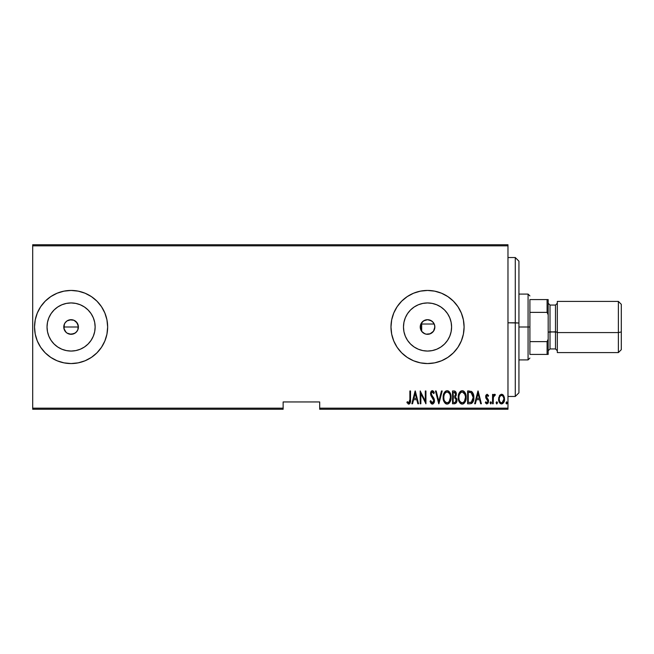 <?xml version="1.0" encoding="UTF-8"?>
<svg xmlns="http://www.w3.org/2000/svg" width="654" height="654" viewBox="0 0 654 654"><rect width="100%" height="100%" fill="white"/><g stroke="black" fill="none" stroke-linecap="round" stroke-linejoin="round"><path stroke-width="0.98" d="M64.059 329.027L64.337 324.196L63.773 327A7.308 7.308 0 0 1 71.09 319.692A7.308 7.308 0 0 1 78.398 327L77.164 322.937L73.894 320.247L71.09 319.692L67.027 320.918L65.016 322.929L66.029 321.719M421.838 331.586L420.318 328.169L420.784 324.204L423.473 320.918L427.61 319.692L425.353 320.019L422.435 321.76L420.604 324.678L420.228 327A7.308 7.308 0 0 1 427.536 319.692A7.308 7.308 0 0 1 434.853 327L434.354 324.351M434.428 324.564L432.735 321.858L430.013 320.125M430.185 320.182L429.604 319.986M403.943 322.308L403.485 327A24.059 24.059 0 0 1 427.536 302.941A24.059 24.059 0 0 1 451.595 327L451.129 331.692L449.764 336.205L447.54 340.366L444.548 344.012L440.902 347.004L436.741 349.228L432.229 350.593L427.536 351.059L422.844 350.593L418.331 349.228L414.17 347.004L410.524 344.012L407.532 340.366L405.317 336.205L403.943 331.692L403.485 327L403.943 322.308L405.317 317.795L407.532 313.634L410.524 309.988L414.17 306.996L418.331 304.772L422.844 303.407L427.536 302.941L432.229 303.407L436.741 304.772L440.902 306.996L444.548 309.988L447.54 313.634L449.764 317.795L451.129 322.308L451.595 327A24.059 24.059 0 0 1 427.536 351.059A24.059 24.059 0 0 1 403.485 327L403.943 331.692M47.497 322.308L47.031 327A24.059 24.059 0 0 1 71.09 302.941A24.059 24.059 0 0 1 95.141 327L94.683 331.692L93.309 336.205L91.086 340.366L88.094 344.012L84.448 347.004L80.295 349.228L75.782 350.593L71.09 351.059L66.397 350.593L61.885 349.228L57.724 347.004L54.078 344.012L51.086 340.366L48.862 336.205L47.497 331.692L47.031 327L47.497 322.308L48.862 317.795L51.086 313.634L54.078 309.988L57.724 306.996L61.885 304.772L66.397 303.407L71.09 302.941L75.782 303.407L80.295 304.772L84.448 306.996L88.094 309.988L91.086 313.634L93.309 317.795L94.683 322.308L95.141 327A24.059 24.059 0 0 1 71.09 351.059A24.059 24.059 0 0 1 47.031 327L47.497 331.692M104.853 312.988A36.559 36.559 0 0 0 96.947 301.159L91.397 296.605L85.077 293.221L78.218 291.144L71.09 290.441A36.559 36.559 0 0 0 57.111 293.221L50.775 296.605L45.232 301.151L40.687 306.685L37.311 313.013L35.234 319.871L34.531 327A36.559 36.559 0 0 1 71.09 290.441A36.559 36.559 0 0 1 107.648 327A36.559 36.559 0 0 0 104.869 313.029M96.923 301.134A36.559 36.559 0 0 0 71.106 290.441M57.094 293.221L63.953 291.144L71.09 290.441L63.953 291.144L57.094 293.221A36.559 36.559 0 0 0 34.531 326.975M453.377 301.134A36.559 36.559 0 0 0 427.553 290.441L420.408 291.144L413.549 293.221L407.229 296.605L401.687 301.151L397.142 306.685L393.765 313.013L391.681 319.871L390.978 327A36.559 36.559 0 0 1 427.536 290.441A36.559 36.559 0 0 1 464.095 327A36.559 36.559 0 0 0 461.323 313.029L457.939 306.685L453.386 301.151L447.851 296.605L441.532 293.221L434.673 291.144L427.536 290.441L420.408 291.144L413.549 293.221A36.559 36.559 0 0 0 390.978 326.975M461.307 312.988A36.559 36.559 0 0 0 453.402 301.159M427.52 290.441A36.559 36.559 0 0 0 413.557 293.221M427.536 319.692L431.599 320.918L433.618 322.937L434.706 325.578L434.706 328.422L433.618 331.063L430.332 333.753L426.114 334.169L423.473 333.082L421.454 331.063L420.228 327L420.604 324.678L421.838 322.414M421.56 322.798L421.691 324.016L434.215 324.016L421.691 324.016L421.552 331.202M65.997 332.248L63.912 328.422L63.912 325.578L65.008 322.937L67.027 320.918L69.659 319.831L73.894 320.247L76.256 321.833L77.842 324.204L78.398 327L77.842 329.796L76.256 332.167L73.886 333.753L69.577 334.153M73.894 320.247L74.376 320.468M64.337 324.196L65.008 322.929M319.692 409.257L507.97 409.257L507.97 408.161L319.692 408.161L319.692 401.948L283.133 401.948L283.133 408.161L32.7 408.161L32.7 245.839L507.97 245.839L507.97 408.161L507.97 244.743L32.7 244.743L507.97 244.743L507.97 245.839L32.7 245.839L32.7 244.743L32.7 408.161L283.133 408.161L283.133 401.948L319.692 401.948L319.692 408.161L507.97 408.161L507.97 409.257L319.692 409.257L319.692 408.161L319.692 409.257M32.7 409.257L283.133 409.257L283.133 408.161L283.133 409.257L32.7 409.257L32.7 408.161L32.7 409.257M499.394 395.809L498.65 399.896L500.155 403.395L501.381 403.927L502.681 403.624L504.373 400.665L504.103 396.586L501.92 394.288L499.582 395.507L498.618 399.128C498.479 401.581 499.46 403.191 501.569 403.935C503.678 403.183 504.659 401.581 504.52 399.128L503.744 395.801L501.569 394.256L499.394 395.809M493.206 403.771L492.544 403.771L493.206 403.771L493.402 397.117L495.331 394.583L494.154 394.427L493.206 395.801L493.206 394.419L492.544 394.419L492.544 403.771L492.544 394.419L492.544 403.771L493.206 403.771L493.337 397.419L495.331 394.583L494.686 394.256L493.206 395.801L493.206 394.419L492.544 394.419L493.206 394.419M487.124 394.256L485.955 395.179L485.669 397.076L487.761 400.395L487.9 401.785L487.173 402.75L485.783 401.809L485.325 402.668L486.813 403.927L488.26 402.929L488.464 400.142L486.323 396.463L486.903 395.449L488.146 396.389L488.612 395.588L487.124 394.256L488.612 395.588L487.124 394.256L485.66 396.708L485.914 398.155L487.949 401.286L486.928 402.79L485.783 401.809L485.325 402.668L486.952 403.935L488.612 401.237L488.342 399.79L486.314 396.667L487.099 395.408L488.146 396.389L488.612 395.588L487.966 396.087M469.964 403.771L471.926 403.232L473.12 401.572L473.807 398.572L473.61 395.008L471.73 391.558L467.61 390.978L467.61 403.771L469.964 403.771C472.858 402.987 474.158 400.902 473.848 397.534C474.027 395.09 473.267 393.054 471.559 391.444L467.61 390.978L467.61 403.771L467.61 390.978L469.147 390.978M454.702 403.771L452.519 403.771L455.683 403.412L456.672 401.924L456.933 399.668L455.446 396.872L456.255 394.877L456.181 393.038L455.486 391.533L453.958 390.978L452.519 390.978L452.519 403.771L452.519 390.978L452.519 403.771L454.546 403.771C456.255 403.289 457.056 402.079 456.95 400.142L455.446 396.872L456.296 394.149C456.402 392.31 455.625 391.256 453.958 390.978L454.236 390.994M441.466 390.978L442.186 390.978L438.899 403.771L442.186 390.978L441.466 390.978L438.818 401.311L436.177 390.978L435.458 390.978L438.736 403.771L435.458 390.978L438.736 403.771L442.186 390.978L441.466 390.978L438.818 401.311L436.177 390.978L435.458 390.978L436.177 390.978M420.857 403.771L420.857 393.708L425.942 403.771L425.942 390.978L425.288 390.978L425.288 401.066L420.203 390.978L420.203 403.771L420.857 403.771L420.203 403.771L420.857 403.771L420.857 393.708L425.942 403.771L425.942 390.978L425.288 390.978L425.288 401.066L420.203 390.978L420.203 403.771L420.342 390.978M409.87 399.488L409.396 402.455L408.537 402.733L407.311 401.638L406.911 402.627L408.913 404.09L410.369 402.267L410.524 390.978L409.87 390.978L409.87 399.488L408.799 402.79L407.311 401.638L406.911 402.627L408.75 404.098C410.32 403.207 410.908 401.711 410.524 399.619L410.524 390.978L409.87 390.978L409.87 399.488M104.869 340.971A36.559 36.559 0 0 0 107.648 327A36.559 36.559 0 0 1 71.09 363.559A36.559 36.559 0 0 1 34.531 327L35.234 334.129L37.311 340.987L40.687 347.315L45.232 352.849L50.775 357.395L57.094 360.779L63.953 362.856L71.09 363.559L78.218 362.856L85.077 360.779L91.397 357.395L96.939 352.849L101.484 347.315L104.861 340.987L106.945 334.129L107.648 327L106.945 319.871L104.861 313.013L101.484 306.685L96.939 301.151M461.323 340.971A36.559 36.559 0 0 0 464.095 327A36.559 36.559 0 0 1 427.536 363.559A36.559 36.559 0 0 1 390.978 327L391.681 334.129L393.765 340.987L397.142 347.315L401.687 352.849L407.229 357.395L413.549 360.779L420.408 362.856L427.536 363.559L434.673 362.856L441.532 360.779L447.851 357.395L453.386 352.849L457.939 347.315L461.315 340.987L463.392 334.129L464.095 327L463.392 319.871L461.315 313.013M412.551 403.771L411.832 403.771L415.118 390.978L411.832 403.771L412.551 403.771L413.598 399.676L416.794 399.676L417.849 403.771L418.56 403.771L415.282 390.978L411.832 403.771L412.551 403.771L413.598 399.676L416.794 399.676L417.849 403.771L418.56 403.771L415.282 390.978L418.56 403.771L417.849 403.771M432.327 404.098L433.708 403.281L434.477 400.64L433.97 398.417L431.313 394.444L431.248 393.046L432 391.999L432.801 392.155L433.692 393.602L434.313 392.817L433.365 391.141L432.351 390.651L430.912 391.771L430.561 394.141L433.545 399.365L433.716 401.442L432.343 402.79L430.684 400.657L430.046 401.303L431.084 403.461L432.327 404.098C433.847 403.551 434.558 402.398 434.477 400.64L431.19 393.585L432.269 391.959L433.692 393.602L434.313 392.817L432.351 390.651L430.536 393.634L430.953 395.588L433.815 400.624L432.343 402.79L430.684 400.657L430.046 401.303L432.327 404.098M443.167 397.436L444.524 402.488L447.115 404.098L448.619 403.624L449.789 402.333L451.039 397.37L449.968 392.719L448.579 391.108L447.058 390.651L445.562 391.157L444.205 392.784L443.167 397.428C442.962 400.779 444.279 403.003 447.115 404.098C449.952 402.97 451.26 400.73 451.039 397.37C451.268 393.978 449.944 391.738 447.058 390.651C444.238 391.82 442.946 394.076 443.167 397.436M458.258 397.436L459.615 402.488L462.214 404.098L463.711 403.624L464.88 402.333L466.139 397.37L465.059 392.719L463.67 391.108L462.149 390.651L460.653 391.157L459.296 392.784L458.258 397.428C458.053 400.779 459.37 403.003 462.214 404.098C465.051 402.97 466.359 400.73 466.139 397.37C466.359 393.978 465.035 391.738 462.149 390.651C459.337 391.82 458.037 394.076 458.258 397.436M475.384 403.771L474.665 403.771L477.943 390.978L474.665 403.771L475.384 403.771L476.431 399.676L479.627 399.676L480.674 403.771L481.393 403.771L478.107 390.978L474.665 403.771L475.384 403.771L476.431 399.676L479.627 399.676L480.674 403.771L481.393 403.771L478.107 390.978L481.393 403.771L480.674 403.771M490.083 402.872L490.909 403.902L491.26 402.202L490.655 401.818L490.116 402.529L490.745 401.809L490.083 402.872L490.745 403.935L491.399 402.872L490.745 401.809L491.399 402.872L490.745 403.935L490.083 402.872L490.745 403.935M497.465 402.872L496.811 403.935L496.157 402.872L496.648 403.902L497.432 402.529L496.901 401.818L496.296 402.202L496.157 402.872L496.811 401.809L496.157 402.872L496.811 403.935L497.465 402.872L496.811 401.809L497.465 402.872L496.729 403.927M507.308 402.872L506.654 403.935L507.308 402.872L506.654 403.935L506 402.872L506.139 403.534L506.744 403.927L507.275 403.216L506.744 401.818L506 402.872L506.654 401.809L506 402.872L506.654 401.809L507.308 402.872L506.654 401.809M425.582 334.047L425.149 333.908M427.691 334.308L429.604 334.014M434.567 329.011L434.436 329.436M65.008 331.063L66.88 332.984M68.286 333.753L67.019 333.074L71.082 334.308L68.147 333.695M75.235 333.025L77.164 331.063M390.978 327.025A36.559 36.559 0 0 0 413.532 360.771L420.408 362.856L427.536 363.559A36.559 36.559 0 0 0 453.377 352.866M413.557 360.779A36.559 36.559 0 0 0 427.52 363.559M453.402 352.841A36.559 36.559 0 0 0 461.307 341.012M34.531 327.025A36.559 36.559 0 0 0 71.073 363.559L63.953 362.856L57.094 360.779M71.106 363.559A36.559 36.559 0 0 0 96.923 352.866M96.947 352.841A36.559 36.559 0 0 0 104.853 341.012M51.086 340.366L54.078 344.012L57.724 347.004M66.397 350.593L71.09 351.059L75.782 350.593M84.448 347.004L88.094 344.012L91.086 340.366M94.683 331.692L95.141 327L94.683 322.308M91.086 313.634L88.094 309.988L84.448 306.996M75.782 303.407L71.09 302.941L66.397 303.407M57.724 306.996L54.078 309.988L51.086 313.634M76.256 321.833L78.259 325.578L77.842 329.796L78.398 327A7.308 7.308 0 0 1 71.09 334.308A7.308 7.308 0 0 1 63.773 327L64.337 329.804M67.027 333.082L65.915 332.167M407.532 340.366L410.524 344.012L414.17 347.004M422.844 350.593L427.536 351.059L432.229 350.593M440.902 347.004L444.548 344.012L447.54 340.366M451.129 331.692L451.595 327L451.129 322.308M447.54 313.634L444.548 309.988L440.902 306.996M432.229 303.407L427.536 302.941L422.844 303.407M414.17 306.996L410.524 309.988L407.532 313.634M429.85 333.941L433.471 331.276L434.853 327A7.308 7.308 0 0 1 427.536 334.308A7.308 7.308 0 0 1 420.228 327L421.691 331.39L424.904 333.818M71.082 334.308L75.153 333.082M409.87 390.978L410.524 390.978L410.516 400.281M410.475 401.343L410.369 402.267M410.369 402.292L410.14 403.027M410.058 403.191L409.388 403.943M408.75 404.098L406.911 402.627L407.54 401.899M407.875 402.243L408.922 402.774M408.3 402.602L408.799 402.79M409.232 402.627L409.69 401.891M409.625 402.063L409.756 401.63M409.837 400.902L409.854 400.444M408.161 403.959L408.595 404.09M415.2 393.446L416.459 398.36L413.941 398.36L415.2 393.446L416.459 398.36L413.941 398.36L415.2 393.446M425.288 390.978L425.942 390.978L425.795 403.771M431.681 403.943L430.798 403.068M430.365 402.21L430.201 401.76M430.046 401.303L430.684 400.657L430.937 401.319M432 402.717L432.686 402.733M433.161 402.431L433.618 401.736M433.79 401.033L433.798 400.297M433.815 400.624L433.275 398.834M432.637 397.885L432.196 397.33M432.188 397.321L431.575 396.553M430.953 395.588L430.773 395.122M430.561 393.144L430.741 392.22M430.741 392.204L431.125 391.394M431.485 390.994L432.098 390.675M433.618 391.46L434.15 392.449M434.313 392.817L433.692 393.602L433.488 393.16M433.479 393.144L433.218 392.662M433.177 392.588L432.408 391.975L431.566 392.326M431.248 393.046L431.199 393.798M431.313 394.444L431.828 395.433M431.689 395.237L433.586 397.722M434.346 399.512L434.444 400.052M434.362 401.752L434.215 402.292M433.046 403.91L432.613 404.074M443.183 396.896L443.355 395.318M444.205 392.792L444.794 391.893M448.113 390.863L448.57 391.1M449.02 391.46L449.445 391.926M449.707 392.277L449.968 392.702M450.222 393.201L450.598 394.182M450.859 395.245L450.998 396.267M450.998 398.425L450.859 399.504M450.214 401.54L449.797 402.324M449.437 402.831L449.036 403.281M448.644 403.608L447.647 404.049M446.584 404.049L446.093 403.894M445.905 403.812L445.211 403.314M445.178 403.281L444.54 402.512M444.516 402.48L444.009 401.589M443.616 400.567L443.355 399.545M443.314 399.308L443.216 398.507M450.998 398.433L451.031 397.902M446.249 392.147L447.091 391.959C449.445 392.833 450.549 394.64 450.385 397.37L449.257 401.507M445.26 392.899L445.799 392.416M450.23 399.103L450.385 397.37C450.557 400.125 449.461 401.932 447.091 402.79L447.941 402.619L447.091 402.79C444.761 401.932 443.665 400.142 443.821 397.428L443.862 398.286L443.821 397.428C443.657 394.689 444.745 392.866 447.091 391.959L446.093 392.228M450.23 395.645L450.377 396.937M449.862 394.395L450.009 394.803M448.366 392.384L447.303 391.975L449.298 393.332M448.987 401.85L448.431 402.349M449.699 400.763L449.968 400.093M443.984 399.144L443.862 398.286M446.666 402.75L446.249 402.627M443.984 395.686L444.311 394.517M443.862 396.553L443.984 395.695M454.563 391.035L455.045 391.19M455.813 391.991L456.181 393.038M456.255 394.861L456.116 395.588M456.852 399.079L456.754 398.662M456.933 399.668L456.876 399.202M456.917 400.763L456.835 401.343M456.672 401.924L456.443 402.463M456.435 402.488L456.116 402.987M454.996 397.853L453.614 397.706L454.996 397.853L456.296 400.142C456.288 401.63 455.576 402.406 454.146 402.463L453.173 402.463L453.173 397.706L454.832 397.804M456.19 399.316L455.454 402.169L456.157 401.082M454.587 392.351L455.634 394.174L455.298 392.841M455.601 394.656L455.634 394.174C455.65 395.596 454.98 396.332 453.623 396.389L453.173 396.389L453.173 392.294L454.072 392.294L455.634 394.174L455.029 395.964L453.623 396.389L455.135 395.842M455.061 392.588L454.644 392.367M456.263 400.6L456.279 399.79M455.045 402.357L454.595 402.439M453.623 396.389L453.173 396.389L453.173 392.294L454.072 392.294M458.274 396.896L458.699 394.272M459.296 392.792L459.566 392.335M459.582 392.31L459.885 391.893M463.204 390.863L463.67 391.108M464.103 391.452L464.536 391.926M464.798 392.277L465.059 392.702M465.313 393.201L465.689 394.174M465.95 395.245L466.089 396.308M466.122 397.902L465.95 399.48M465.313 401.54L464.888 402.324M464.528 402.831L464.119 403.289M463.245 403.886L462.746 404.049M461.675 404.049L461.184 403.894M460.996 403.812L460.31 403.314M460.277 403.289L459.631 402.512M459.615 402.48L459.108 401.589M458.707 400.575L458.454 399.545M458.405 399.308L458.307 398.507M461.34 392.147L462.182 391.959C464.536 392.833 465.64 394.64 465.476 397.37L464.348 401.507M461.757 402.75L460.669 402.202M458.928 397.861L458.92 397.428C458.748 394.689 459.836 392.866 462.182 391.959L461.184 392.228M460.114 393.185L459.402 394.517L460.89 392.416M464.953 394.395L462.403 391.975L464.577 393.618L465.444 396.512M464.79 400.755L465.476 397.37C465.648 400.125 464.553 401.932 462.182 402.79L463.032 402.619L462.182 402.79C459.852 401.932 458.765 400.142 458.92 397.428L458.953 396.553L458.92 397.428M464.078 401.85L463.522 402.349M464.79 400.763L465.059 400.093M459.075 399.144L458.953 398.286M459.075 395.686L459.402 394.517M473.749 395.842L473.823 396.7M473.831 398.098L473.807 398.572M473.12 401.572L472.638 402.472M471.485 403.493L471.003 403.657M473.406 400.804L473.561 400.199M470.602 392.457L471.469 392.825L470.602 392.457M471.738 393.038L472.376 393.855L471.738 393.038M472.49 394.068L473.169 396.839M472.907 399.856L471.853 401.769M471.084 402.243L468.264 402.463L468.264 392.294L471.166 392.653L473.185 397.534L471.346 402.136L470.651 402.349M469.409 392.302L470.005 392.351M473.112 396.218L472.981 395.457M473.169 398.188L473.112 398.826M478.025 393.446L479.292 398.36L476.766 398.36L478.025 393.446L479.292 398.36L476.766 398.36L478.025 393.446M488.146 396.389L486.903 395.449M486.355 396.275L486.584 397.657M486.314 396.667L487.32 398.482L486.502 397.518M487.9 399.079L488.612 401.237M486.674 403.91L485.456 402.913M485.325 402.668L485.987 402.136M485.783 401.809L487.173 402.75M487.9 401.785L487.5 400.011M487.941 401.057L485.914 398.155L485.66 396.708L485.914 398.155M485.726 395.932L485.84 395.474M493.443 395.294L493.729 394.836M493.745 394.803L494.154 394.427M494.686 394.256L495.331 394.583L494.686 394.256L495.331 394.583L494.686 394.256L495.331 394.583L494.964 395.572L494.416 395.433M493.476 396.806L493.279 397.877M493.247 398.376L493.206 400.632M493.206 399.831L493.222 399.022M499.787 395.212L501.201 394.288M501.92 394.288L502.607 394.542M502.869 394.722L503.351 395.212M504.348 397.411L504.479 398.286M504.177 401.409L503.891 402.128M503.874 402.161L503.408 402.938M501.177 403.902L500.637 403.722M500.057 403.305L499.46 402.529M498.961 401.409L498.765 400.681M498.659 398.261L498.789 397.419M501.422 402.782L501.569 402.79C499.942 402.235 499.174 401.008 499.272 399.128L499.394 400.313L499.272 399.128C499.174 397.248 499.942 396.005 501.569 395.408C503.196 396.005 503.964 397.248 503.866 399.128L503.842 398.531L503.866 399.128C503.964 401.008 503.196 402.235 501.569 402.79L501.275 402.766M501.716 395.417L502.983 396.201L503.752 397.943L503.359 396.806M503.776 398.049L503.842 398.531M502.174 402.668L503.866 399.128L503.367 401.433L502.149 402.684M499.542 400.877L499.705 401.294M499.762 401.425L499.394 400.313M500.989 402.684L499.942 401.744M500.482 402.382L500.964 402.668M506 402.872L506.572 403.927M445.529 402.161L444.965 401.515M455.307 398.008L456.222 399.447M456.296 400.142L456.263 400.591M454.375 402.455L453.173 402.463L453.173 397.706L453.614 397.706M460.62 402.161L460.056 401.515M458.953 396.553L459.075 395.695M465.444 396.504L465.468 396.937M469.147 402.463L468.264 402.463L468.264 392.294L468.804 392.294M470.267 402.406L469.711 402.447M499.386 397.943L499.509 397.477M499.779 396.806L500.081 396.291M518.933 261.24L518.933 323.019L515.278 322.798L515.278 396.463L515.278 322.798L507.97 322.798L518.933 323.019L518.933 261.191L515.278 257.537L515.278 322.798L515.278 257.537L507.97 257.537M507.97 396.463L515.278 396.463L518.933 392.809L518.933 323.019L518.933 392.76M421.691 331.39L421.691 322.61M529.904 299.581L529.904 312.375L529.904 299.581L547.087 299.581L529.904 299.581M529.904 327L529.904 312.375L529.904 341.625L529.904 327L528.072 327L529.904 327M518.933 294.096L528.072 294.096L528.072 327L528.072 294.096L529.904 295.927M420.228 327L421.691 327L420.228 327M518.933 327L528.072 327L518.933 327M63.773 327L78.398 327L63.773 327M529.904 354.419L529.904 341.625L529.904 354.419L548.183 354.419L548.183 339.124L547.087 341.625L529.904 341.625L547.087 341.625L547.087 354.419L547.087 341.625L548.183 339.124L548.183 354.419L529.904 354.419M518.933 359.904L528.072 359.904L528.072 327L528.072 359.904L529.904 358.073M548.183 299.581L547.087 299.581L547.087 312.375L548.183 314.876L548.183 339.124L548.183 299.581L548.183 314.876L547.087 312.375L547.087 299.581L548.183 299.581M529.904 312.375L547.087 312.375L529.904 312.375M621.3 349.661L621.3 331.946L618.373 332.584L618.373 352.588L618.373 332.584L621.3 331.946L621.3 304.331L618.373 301.412L618.373 332.584L618.373 301.412L557.322 301.412L557.322 332.584L618.373 332.584L557.322 332.584L557.322 352.588L557.322 301.412M555.491 348.909L555.491 331.782L548.183 332.183L550.014 331.782L550.014 305.066L550.014 331.782L557.322 332.183L555.491 331.782L555.491 305.066L550.014 305.066L548.183 303.235M557.322 352.588L618.373 352.588L621.3 349.669L621.3 304.339M557.322 350.765L555.491 348.934L555.491 305.091M550.014 331.782L550.014 348.934L550.014 331.782M555.491 348.934L550.014 348.934L548.183 350.765M555.491 305.066L557.322 303.235"/></g></svg>
